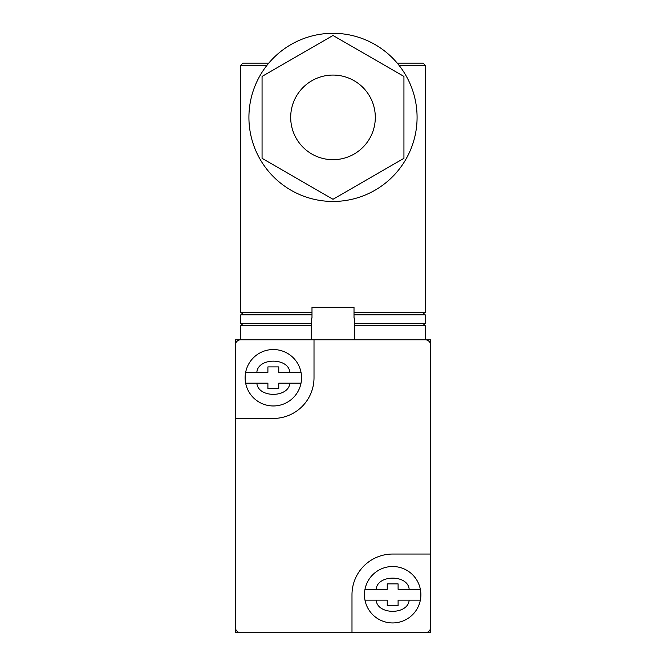 <?xml version="1.0" encoding="UTF-8"?>
<svg xmlns="http://www.w3.org/2000/svg" width="666" height="666" viewBox="0 0 666 666"><rect width="100%" height="100%" fill="white"/><g stroke="black" fill="none" stroke-linecap="round" stroke-linejoin="round"><path stroke-width="1" d="M354.695 339.777L354.695 318.082L354.012 318.082L354.012 307.234L311.988 307.234L311.988 318.082L311.305 318.082L311.305 339.777M420.879 594.73A28.205 28.205 0 0 0 420.346 589.302L398.093 589.302L398.093 583.882L387.246 583.882L387.246 589.302L376.182 589.302C377.289 574.417 408.05 574.417 409.157 589.302L420.346 589.302A28.205 28.205 0 0 0 364.46 594.73A28.205 28.205 0 0 0 420.346 600.149A28.205 28.205 0 0 0 420.879 594.73M301.015 372.327A28.205 28.205 0 0 1 273.335 405.96A28.205 28.205 0 0 1 245.654 372.327A28.205 28.205 0 0 1 301.015 372.327L278.754 372.327L278.754 366.899L267.907 366.899L267.907 372.327L256.843 372.327C257.95 357.434 288.711 357.434 289.818 372.327L301.015 372.327A28.205 28.205 0 0 0 245.654 372.327L256.843 372.327L245.654 372.327M248.918 117.383A84.082 84.082 0 0 1 333 33.3A84.082 84.082 0 0 1 417.082 117.383A84.082 84.082 0 0 1 333 201.457A84.082 84.082 0 0 1 248.918 117.383M375.308 117.383A42.308 42.308 0 0 1 333 159.69A42.308 42.308 0 0 1 290.692 117.383A42.308 42.308 0 0 1 333 75.067A42.308 42.308 0 0 1 375.308 117.383M235.356 372.327L235.356 345.204A5.428 5.428 0 0 1 240.784 339.777L425.216 339.777L314.011 339.777L314.011 377.755A40.684 40.684 0 0 1 273.335 418.431L235.356 418.431L235.356 345.204L235.356 632.7L244.58 632.7M430.644 554.045L430.644 345.204L430.644 627.272L430.644 554.045L392.665 554.045A40.684 40.684 0 0 0 351.989 594.73L351.989 632.7L240.784 632.7L430.644 632.7L430.644 607.209M430.644 571.403L430.644 339.777L425.216 339.777A5.428 5.428 0 0 1 430.644 345.204L430.644 372.327M240.784 632.7A5.428 5.428 0 0 1 235.356 627.272M430.644 627.272A5.428 5.428 0 0 1 425.216 632.7M242.957 323.51L240.784 325.674L240.784 339.777L235.356 339.777L235.356 345.204M364.985 589.302L376.182 589.302L364.985 589.302A28.205 28.205 0 0 1 420.346 589.302M364.985 600.149A28.205 28.205 0 0 0 420.346 600.149L409.157 600.149C408.05 615.043 377.289 615.043 376.182 600.149L364.985 600.149L387.246 600.149L387.246 605.577L398.093 605.577L398.093 600.149L419.788 600.149M301.015 383.175L289.818 383.175C288.711 398.068 257.95 398.068 256.843 383.175L245.654 383.175L267.907 383.175L267.907 388.603L278.754 388.603L278.754 383.175L301.015 383.175A28.205 28.205 0 0 1 245.654 383.175M240.784 325.674L311.305 325.674M354.695 325.674L425.216 325.674L425.216 339.777M423.043 323.51L425.216 325.674M354.012 314.827L425.216 314.827L425.216 323.51L354.695 323.51M311.305 323.51L240.784 323.51L240.784 314.827L311.988 314.827M240.784 314.827L242.957 312.662M423.043 312.662L425.216 314.827M399.009 65.301L425.216 65.301L425.216 312.662L354.012 312.662M311.988 312.662L240.784 312.662L240.784 65.301L266.991 65.301M240.784 65.301L242.957 63.137L268.756 63.137M397.244 63.137L423.043 63.137L425.216 65.301M403.937 76.424L333 35.473L262.063 76.424L262.063 158.333L333 199.284L403.937 158.333L403.937 76.424"/></g></svg>
